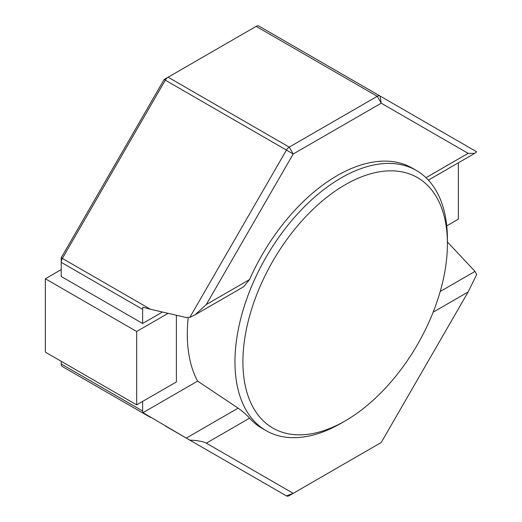 <?xml version="1.0" encoding="UTF-8"?>
<svg xmlns="http://www.w3.org/2000/svg" width="522" height="522" viewBox="0 0 522 522"><rect width="100%" height="100%" fill="white"/><g stroke="black" fill="none" stroke-linecap="round" stroke-linejoin="round"><path stroke-width="0.78" d="M341.192 423.212A150.225 86.737 -60 0 1 341.186 423.212L345.159 420.915A144.614 83.494 120 0 0 447.413 243.807A144.614 83.494 120 0 0 345.159 184.768A144.614 83.494 120 0 0 242.906 361.877A144.614 83.494 120 0 0 345.159 420.915L341.186 423.212A150.225 86.737 -60 0 1 266.076 430.65A150.225 86.737 -60 0 1 243.05 310.27A150.225 86.737 -60 0 1 341.186 177.891A150.225 86.737 -60 0 1 416.302 170.446A150.225 86.737 -60 0 1 447.413 239.22A150.225 86.737 -60 0 1 447.393 241.542M416.302 170.446L412.328 168.156A150.225 86.737 120 0 0 337.219 175.594A150.225 86.737 120 0 0 249.575 279.544L243.657 286.761L195.065 314.818L206.294 304.528L249.575 279.544M188.233 317.67A150.225 86.737 120 0 0 197.623 381.132L238.136 408.158C243.121 411.773 246.932 415.107 249.575 418.168A150.225 86.737 120 0 0 262.103 428.36L266.076 430.65M150.395 309.233L186.295 317.533L189.832 317.396L286.428 150.088A5.618 3.243 -60 0 1 289.234 147.126L377.256 96.302A5.618 3.243 -60 0 1 380.068 96.028L258.945 26.1A5.618 3.243 120 0 0 258.945 26.1A5.618 3.243 120 0 0 256.139 26.381L164.143 79.494L61.224 257.751L61.224 276.477L142.63 323.477L142.63 309.337L61.224 262.338A5.618 3.243 120 0 1 62.386 258.423L150.395 309.233L142.989 307.23A5.618 3.243 120 0 0 142.63 309.337M197.623 381.132L142.989 412.674L186.295 438.088L238.136 408.158M61.224 361.309L61.224 363.978L142.63 410.984L142.63 401.431M142.63 410.984A5.618 3.243 120 0 0 142.989 412.674M162.466 312.025L142.63 323.477M440.216 291.491L475.013 271.401L447.413 241.96M475.013 271.401L476.658 274.533L468.136 291.981L433.156 312.176M425.978 177.702L468.136 153.357L381.23 103.186L380.068 96.028L258.951 26.1L476.527 151.719M256.139 26.381L377.256 96.302L381.23 103.186L293.207 154.003L289.234 147.126L168.117 77.197A5.618 3.243 120 0 0 165.304 80.166L62.386 258.423L61.224 257.751M249.575 418.168L206.294 443.152L293.207 493.329L289.234 495.619A5.618 3.243 -60 0 1 286.428 495.9L186.295 438.088M164.143 79.494L293.207 154.003L206.294 304.528M165.37 426.011A5.618 3.243 120 0 1 165.304 425.972L286.428 495.9L165.304 425.972L286.428 495.9L293.207 493.329L381.23 442.506L468.136 291.981M446.747 225.85L458.336 219.162L458.336 162.818M61.224 269.6L45.342 278.768L45.342 352.135L136.679 404.87L176.39 381.941L176.39 315.242M45.342 278.768L136.679 331.503L136.679 404.87M168.143 313.337L136.679 331.503M61.224 363.978A5.618 3.243 120 0 0 62.386 366.555L150.395 417.359L62.386 366.555M377.282 444.79A5.618 3.243 -60 0 1 377.256 444.803L381.23 442.506L377.256 444.803M189.832 317.396L195.065 314.818M468.136 153.357L474.713 153.357L476.658 151.798M206.294 443.152C203.045 441.449 197.557 440.444 189.832 440.131M447.413 243.807L447.413 239.22M428.36 180.123L474.713 153.357"/></g></svg>
